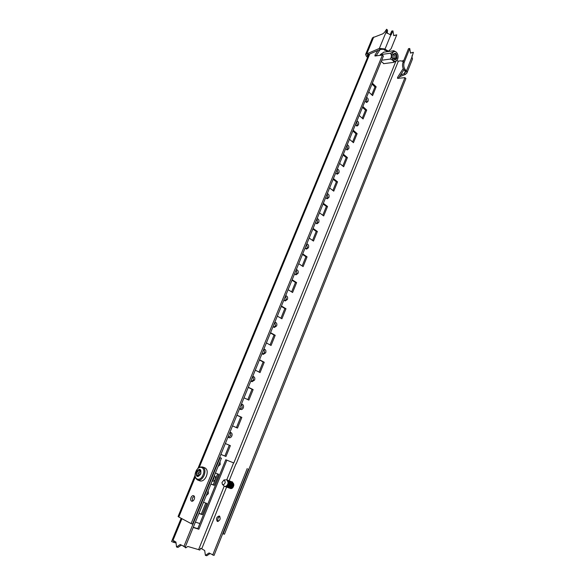 <?xml version="1.0" encoding="UTF-8"?>
<svg xmlns="http://www.w3.org/2000/svg" width="585" height="585" viewBox="0 0 585 585"><rect width="100%" height="100%" fill="white"/><g stroke="black" fill="none" stroke-linecap="round" stroke-linejoin="round"><path stroke-width="0.88" d="M190.988 497.623C190.381 499.451 190.608 500.65 191.653 501.213C192.67 501.389 193.533 500.731 194.235 499.232C194.842 497.404 194.622 496.212 193.577 495.649C192.56 495.466 191.697 496.124 190.988 497.623M194.205 496.124L192.363 498.098L192.399 501.206M356.711 121.497L357.281 124.905L356.492 125.907M356.916 121C358.43 121.453 358.949 122.726 358.466 124.832L357.069 126.024L355.439 124.62M366.29 98.009L366.846 101.417L366.137 102.346M366.517 97.454C368.009 97.944 368.513 99.231 368.038 101.315L366.729 102.455L365.062 101.015M346.985 145.329L347.578 148.729L346.693 149.797M347.183 144.883L347.183 144.883C348.718 145.307 349.245 146.579 348.755 148.692L347.271 149.928L345.669 148.561M337.128 169.504L337.728 172.904L336.755 174.045M337.282 169.123L337.37 169.123C338.89 169.562 339.402 170.827 338.905 172.904L337.318 174.184L335.761 172.853M327.117 194.037L327.739 197.43L326.664 198.644M327.249 193.723L327.41 193.715C328.909 194.176 329.406 195.427 328.902 197.467L327.22 198.79L325.706 197.503M316.96 218.936L317.604 222.322L316.412 223.609M317.07 218.68L317.319 218.673C318.788 219.156 319.271 220.399 318.759 222.395L316.96 223.77L315.505 222.519M306.657 244.201L307.315 247.587L306.006 248.939M306.73 244.011L307.074 244.004C308.514 244.508 308.982 245.737 308.463 247.696L306.547 249.115L305.143 247.908M296.193 269.846L296.866 273.224L295.44 274.65M296.244 269.729L296.683 269.722C298.087 270.241 298.533 271.462 298.014 273.37L295.973 274.84L294.635 273.678M285.575 295.878L286.27 299.257L284.705 300.756M285.597 295.827L286.138 295.827C287.506 296.368 287.93 297.575 287.403 299.44L285.231 300.961L283.959 299.842M274.818 322.328L275.506 325.677L273.809 327.249M274.782 322.335L275.433 322.335C276.756 322.898 277.158 324.09 276.632 325.911L274.321 327.476L273.122 326.408M263.952 349.216L264.574 352.506L262.738 354.152M263.806 349.245L264.566 349.252C265.846 349.83 266.219 351.007 265.692 352.784L263.243 354.393L262.117 353.384M252.925 376.528L253.48 379.753L251.492 381.471M252.661 376.579L253.539 376.586C254.767 377.186 255.118 378.349 254.592 380.074L251.989 381.734L250.943 380.776M241.722 404.264L242.205 407.423L240.069 409.215M241.334 404.337L242.336 404.352C243.506 404.966 243.835 406.114 243.309 407.789C242.629 409.193 241.707 409.763 240.552 409.5L239.594 408.601M230.344 432.447L230.761 435.525L228.464 437.397M229.832 432.527L230.958 432.556C232.077 433.185 232.377 434.311 231.857 435.935C231.119 437.426 230.146 438.011 228.94 437.697L228.062 436.863M219.353 463.291L218.746 464.79M220.011 461.682L220.216 464.534L218.059 466.464M207.543 492.285L206.922 493.806M208.18 490.735L208.392 493.586L206.198 495.59M398.443 78.39L403.942 69.747M222.739 533.6L223.148 533.812L404.959 77.659L397.493 78.339L397.581 77.374L403.204 68.533M203.478 502.274L206.885 503.451L202.337 514.646L198.9 513.506M215.382 473.038L218.724 474.311L214.242 485.331L210.885 484.095M225.971 456.475L220.896 454.435L224.881 456.029L229.283 445.207L230.373 445.631L225.971 456.475L224.881 456.029M225.342 443.54L230.373 445.631M236.918 415.167L241.846 417.397L237.503 428.074L232.537 425.895M248.303 387.248L253.137 389.603L248.866 400.118L243.996 397.807M259.521 359.753L264.252 362.239L260.047 372.586L255.279 370.151M270.562 332.682L275.206 335.293L271.067 345.479L266.387 342.92M281.443 306.021L285.985 308.748L281.911 318.788L277.327 316.105M292.149 279.762L296.61 282.606L292.595 292.493L288.098 289.692M302.701 253.897L307.074 256.852L303.118 266.592L298.708 263.681M313.092 228.421L317.377 231.484L313.48 241.078L309.165 238.058M323.337 203.317L327.534 206.483L323.695 215.938L319.461 212.808M333.421 178.579L337.545 181.847L333.757 191.163L329.611 187.939M343.366 154.206L347.41 157.57L343.68 166.754L339.607 163.427M353.164 130.184L357.128 133.643L353.457 142.696L349.457 139.274M380.33 55.363L380.338 54.58L383.848 52.182M383.87 63.648L381.23 61.388M372.345 83.165L376.162 86.807L372.586 95.604L368.747 91.991M362.824 106.507L366.715 110.053L363.088 118.982L359.168 115.464M199.873 523.56L195.39 522.12M232.179 484.468L232.94 483.649M233.035 483.583L233.444 483.364M396.637 60.686L398.348 61.132L400.74 60.818L403.358 61.527M223.148 533.812L224.457 534.229L405.888 78.58L404.959 77.659M205.759 503.063L201.269 514.098L198.973 513.337M202.337 514.646L201.269 514.098M217.62 473.894L215.733 478.515M215.083 480.124L213.167 484.833L210.914 484.007M214.242 485.331L213.167 484.833M225.335 443.562L229.283 445.207M241.846 417.397L240.742 417.017L236.435 427.606M236.874 415.27L240.742 417.017M253.137 389.603L252.025 389.274L247.821 399.621M248.237 387.416L252.025 389.274M264.252 362.239L263.14 361.947L259.023 372.067M259.418 360.002L263.14 361.947M275.206 335.293L274.08 335.044L270.058 344.931M270.438 332.997L274.08 335.044M285.985 308.748L284.851 308.544L280.924 318.211M281.283 306.401L284.851 308.544M296.61 282.606L295.469 282.445L291.623 291.893M291.966 280.215L295.469 282.445M307.074 256.852L305.926 256.727L302.167 265.963M302.489 254.409L305.926 256.727M317.377 231.484L316.222 231.397L312.551 240.428M312.858 228.998L316.222 231.397M327.534 206.483L326.379 206.439L322.781 215.265M323.074 203.953L326.379 206.439M337.545 181.847L336.375 181.84L332.865 190.469M333.143 179.273L336.375 181.84M347.41 157.57L346.232 157.599L342.803 166.038M343.059 154.959L346.232 157.599M357.128 133.643L355.951 133.702L352.594 141.958M352.835 130.989L355.951 133.702M371.972 84.072L374.97 86.931L371.76 94.821M376.162 86.807L374.97 86.931M362.473 107.362L365.53 110.148L362.247 118.221M366.715 110.053L365.53 110.148M195.295 477.016L178.805 517.016L178.096 516.496L195.112 475.261M383.409 56.05L382.429 55.07L191.105 523.604L192.502 524.05L383.409 56.05M377.939 50.449L375.043 54.997L374.941 55.977L382.429 55.07M380.148 49.498L376.023 55.97L375.043 54.997M178.805 517.016L191.105 523.604M399.46 76.796L405.259 74.485L404.337 73.564L400.549 75.077M401.778 61.096L403.796 60.438M367.841 53.41L379.372 48.423L380.352 49.411L368.828 54.376L367.351 53.557L368.828 54.376M386.619 29.25L387.584 30.252L387.328 32.394L386.363 31.393L386.619 29.25L384.506 32.394L382.773 33.835L372.477 37.82L365.618 54.398L366.371 56.277L367.534 57.425M365.618 54.398L367.351 53.557M367.928 56.467L367.563 56.109L368.206 54.544M367.563 56.109L367.131 55.034L368.338 54.522M412.037 55.721L411.957 57.096M383.453 49.264L380.352 49.411M384.506 48.913L379.372 48.423L386.363 31.393L386.758 33.148M387.328 32.394L387.168 33.308M386.392 32.628L390.912 35.049L392.937 30.866L391.694 31.071L390.21 34.712M387.307 51.356L383.738 49.396M390.758 35.049L384.981 49.213L388.477 51.188L391.087 48.774L396.747 34.859L393.712 35.648L392.937 30.866M393.698 35.531L396.747 34.859M405.266 71.246L404.337 73.564L405.332 72.584L405.178 71.07L406.407 70.924L405.493 69.959L404.257 70.105C402.502 67.94 402.085 65.366 403.014 62.383L404.25 62.222C403.321 65.206 403.73 67.787 405.493 69.959M405.259 74.485L406.846 73.169L406.699 71.392L405.325 71.377M406.699 71.392L406.407 70.924L411.935 57.059L412.52 58.917L406.846 73.169M410.458 52.964L413.398 52.306L411.935 57.059M403.014 62.383L408.513 48.665L409.749 48.489L410.487 53.133L413.398 52.306M409.749 48.489L404.25 62.222M404.257 70.105L405.178 71.07M396.842 58.31C397.032 53.44 395.76 52.153 393.04 54.442L393.178 58.244C394.48 60.233 395.701 60.255 396.842 58.31M393.113 58.083L394.78 59.239L396.082 58.032C396.601 55.524 395.986 54.054 394.231 53.644L392.813 55.224M392.213 53.601C390.334 57.754 394.378 63.538 396.908 60.379L397.661 59.143C398.524 56.175 397.997 53.791 396.089 51.985C394.48 51.049 393.186 51.59 392.213 53.601M396.908 60.379L393.676 62.354C393.837 61.089 392.747 59.992 390.392 59.048C391.665 56.935 391.679 54.997 390.436 53.22L380.338 54.661M390.436 53.22C392.798 52.211 393.91 51.385 393.763 50.734L383.519 52.226M390.392 59.048L381.698 60.233M393.676 62.354L383.548 63.692M393.763 50.734L395.957 51.897M217.269 521.381L217.459 521.462C220.179 520.489 220.823 518.69 219.404 516.065L219.229 515.992C216.516 516.943 215.865 518.741 217.269 521.381M224.209 486.15L198.593 549.629L187.822 546.463L185.716 547.882L185.379 546.697M193.211 527.473L198.863 529.25L226.87 460.19L233.598 462.874L226.775 479.788M176.056 543.004L174.008 542.405L174.505 541.213M185.716 547.882L184.531 546.807M226.87 460.19L225.781 459.737L197.796 528.679L193.299 527.26M225.781 459.737L233.598 462.874M198.863 529.25L197.796 528.679M172.319 539.823L171.602 541.564L174.008 542.405M173.913 540.869L173.335 542.288M181.92 518.683L173.006 540.35L172.356 539.728M181.313 545.147L177.964 547.406L176.546 546.997L180.224 544.511L185.248 547.012L221.422 458.223L220.092 457.689L183.836 546.602M173.006 540.35L175.939 542.039L176.546 546.997M219.653 457.485L221.422 458.223M219.646 457.507L220.092 457.689M200.589 548.299L199.807 550.068L200.523 548.277L201.715 548.84L226.592 487.064M198.593 549.629L199.807 550.068M232.684 482.676L232.062 482.713M231.952 482.662L231.331 482.947M231.243 483.013L230.475 483.853M229.942 487.042L230.197 487.532M232.874 483.261L232.223 483.736M219.836 516.416C217.861 517.623 217.298 519.312 218.154 521.469M248.486 469.016L214.03 555.436L209.035 552.971L205.401 555.362L206.732 555.75L210.066 553.556M205.401 555.362L204.691 550.514L201.715 548.84M212.699 555.048L247.236 468.519M393.149 54.427L394.868 55.304L394.97 57.827L393.603 58.771M212.721 479.583L213.408 477.894M200.509 470.852L199.309 472.314L197.328 471.568L198.761 469.572L196.56 472.007L196.37 475.364L196.56 472.022M197.328 471.568L196.567 471.993M198.608 476.197L197.949 475.488L196.385 475.378L198.425 476.3L200.626 473.865L198.425 476.3M200.867 471.4L200.633 473.835L200.809 470.486L200.033 470.669L198.783 469.565L200.801 470.472L200.867 471.4M196.399 471.934C199.77 467.941 201.24 468.607 200.794 473.923C197.401 477.916 195.938 477.258 196.399 471.934M202.805 467.057L204.955 467.876C207.331 469.214 207.829 471.985 206.439 476.168C204.691 479.824 202.578 481.411 200.092 480.95L199.982 480.907M214.322 475.642L215.309 476.621L215.499 479.364L213.598 481.111M214.183 476L213.876 478.801L212.158 480.965M199.309 472.314L198.688 475.327L196.699 474.589M198.534 475.707L198.688 475.327M228.808 482.654L227.697 485.733M228.552 481.17L229.517 482.252M229.664 482.991L228.559 486.04M228.647 481.44L229.305 481.462L228.75 481.835M229.408 481.492L230.373 482.581M230.519 483.32L229.437 486.332M228.779 482.047L229.415 481.777M229.503 481.755L230.161 481.777L229.598 482.15M230.263 481.813L231.229 482.91M231.367 483.649L230.285 486.661M228.764 483.188L229.539 482.428M229.634 482.369L230.271 482.098M230.358 482.077L231.017 482.106L230.453 482.464M231.119 482.135L232.077 483.232M232.223 483.978L231.141 486.976M228.815 485.484L229.481 483.7M229.62 483.495L230.395 482.742M230.49 482.683L231.119 482.413M231.214 482.398L231.865 482.42M231.967 482.457L232.932 483.561M233.071 484.307L231.996 487.283M230.49 487.81L230.314 487.729C232.779 486.881 233.342 485.133 231.982 482.486M230.483 483.795L231.243 483.056M231.338 482.998L231.974 482.735M230.929 487.861L230.673 487.466M230.512 486.15L231.192 484.3M231.338 484.102L232.099 483.371M232.186 483.312L232.823 483.049M232.186 484.409L232.947 483.685M233.042 483.627L233.481 483.422M232.194 486.815L232.903 484.899M233.042 484.709L233.678 484.08M233.803 484.826C233.283 487.437 232.194 488.68 230.527 488.548L230.636 488.592C232.296 488.716 233.386 487.473 233.905 484.863L232.45 481.916L233.803 484.826M228.655 485.433L229.532 483.305M229.656 483.137L230.351 482.428M230.431 482.362L230.98 482.033M231.053 481.996L231.536 481.85M231.602 481.843L232.033 481.828M231.243 481.513L232.954 484.504C232.428 487.115 231.338 488.358 229.678 488.234L229.305 488.029M228.801 482.83L229.495 482.113M229.583 482.047L230.132 481.711M230.205 481.682L230.687 481.535M230.753 481.521L231.185 481.506M230.388 481.192L232.099 484.19C231.58 486.8 230.49 488.044 228.83 487.919L228.45 487.714M228.728 481.733L229.276 481.397M229.349 481.36L229.832 481.214M229.898 481.199L230.329 481.184M229.539 480.87L231.25 483.868C230.724 486.486 229.634 487.729 227.974 487.605L227.594 487.4M228.501 481.046L228.984 480.892M229.049 480.877L229.481 480.863M228.684 480.548L230.395 483.546C229.868 486.164 228.779 487.415 227.119 487.29L226.739 487.078M228.194 480.556L228.625 480.541M227.836 480.226L229.539 483.225C229.013 485.842 227.923 487.093 226.263 486.969L225.883 486.764M224.077 479.927L226.973 479.846L228.15 482.705C227.748 484.746 226.819 485.981 225.357 486.413L225.02 486.442M228.618 481.331L229.305 481.455M228.75 481.865L229.379 481.66M229.474 481.652L230.037 481.733M230.278 481.843C231.638 484.497 231.075 486.252 228.589 487.108M228.801 482.808L229.517 482.23L228.779 483.042M229.605 482.179L230.234 481.981M230.329 481.974L231.009 482.098M228.581 485.835L229.539 483.254M229.656 483.115L230.366 482.545L229.642 483.342M230.461 482.501L231.09 482.303M231.177 482.296L231.733 482.369M230.512 483.429L231.221 482.866M231.309 482.815L231.938 482.625M230.278 486.493L231.25 483.868M231.367 483.736L232.07 483.181M232.165 483.13L232.786 482.939M232.216 484.044L232.918 483.495M233.013 483.444L233.415 483.298M231.967 487.144L232.954 484.482M233.071 484.351L233.634 483.883M227.221 479.963L228.793 482.947C228.267 485.565 227.17 486.815 225.51 486.691L225.43 486.661M227.879 480.256L229.649 483.268C229.123 485.886 228.026 487.137 226.366 487.012L226.293 486.983M228.238 480.614L228.677 480.577M228.735 480.585L230.505 483.59C229.978 486.208 228.889 487.451 227.229 487.327L227.148 487.298M228.53 481.119L229.02 480.943M229.086 480.928L229.525 480.899M229.591 480.907L231.353 483.905C230.834 486.523 229.744 487.766 228.077 487.641L228.004 487.612M229.386 481.433L229.876 481.265M229.942 481.25L230.38 481.221M230.439 481.228L232.208 484.226C231.682 486.837 230.592 488.087 228.932 487.963L228.932 487.963M230.241 481.755L230.724 481.587M230.79 481.572L231.229 481.543M231.287 481.543L233.057 484.548C232.537 487.159 231.448 488.402 229.788 488.278L229.708 488.248M228.757 485.477L229.503 483.546M231.09 482.069L231.58 481.908M231.645 481.894L232.077 481.865M232.135 481.865L232.552 481.952M224.026 485.989L224.647 486.376M225.305 482.011L224.018 479.927L221.956 482.566L222.402 484.365C223.726 484.987 224.691 484.197 225.305 482.011M397.581 77.374L398.502 78.288M395.869 61.271L233.832 462.954M398.348 61.132L236.172 463.905M369.764 53.974L199.229 467.488M366.868 53.623L373.735 37.001M384.733 50.354L385.968 50.178M384.023 49.645L385.259 49.462M390.29 34.764L391.416 34.581M404.93 70.785L406.158 70.639M228.75 481.718L229.042 480.972M229.086 480.877L235.952 463.832M203.083 474.888C200.077 482.647 192.567 479.115 195.887 471.634C198.812 464 206.373 467.298 203.083 474.888M197.818 480.117C195.054 478.508 194.41 475.678 195.88 471.627C197.664 469.097 197.679 466.603 202.695 467.013C205.079 468.358 205.569 471.122 204.172 475.327C202.417 478.983 200.304 480.577 197.818 480.117L200.092 480.95M200.845 470.589L200.45 470.442M200.443 471.064L198.461 470.318M198.776 473.609L196.794 472.87M368.784 54.398L197.884 468.548M387.241 51.363L388.477 51.188M181.16 518.273L172.312 539.765M213.657 481.104L212.055 481.214M200.904 470.998L200.033 470.669M198.966 475.868L197.949 475.488M222.402 484.365L224.055 486.018M227.448 480.022L227.024 479.868"/></g></svg>
